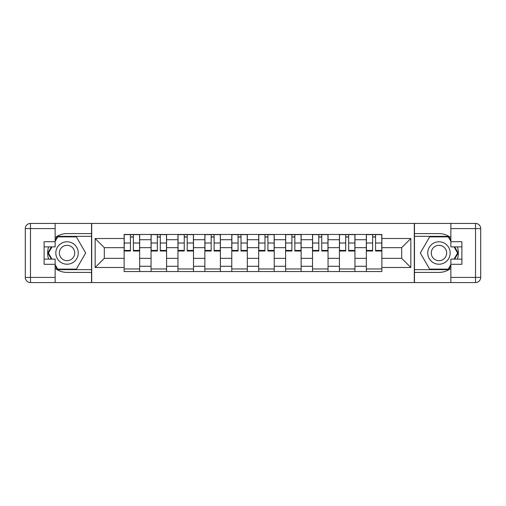 <?xml version="1.0" encoding="UTF-8"?>
<svg xmlns="http://www.w3.org/2000/svg" width="506" height="506" viewBox="0 0 506 506"><rect width="100%" height="100%" fill="white"/><g stroke="black" fill="none" stroke-linecap="round" stroke-linejoin="round"><path stroke-width="0.76" d="M55.141 268.325A19.405 19.405 0 0 0 67.045 272.405L91.542 272.405L91.542 282.582L414.458 282.582L414.458 272.405L438.955 272.405A19.405 19.405 0 0 0 450.859 268.325M450.859 237.675A19.405 19.405 0 0 0 438.955 233.595L414.458 233.595L414.458 223.418L91.542 223.418L91.542 233.595L67.045 233.595A19.405 19.405 0 0 0 55.141 237.675M151.054 271.545L151.054 239.717L139.669 239.717L139.669 271.545M139.669 239.717L139.669 234.455M151.054 239.717L151.054 234.455M166.575 234.455L166.575 271.545M177.96 271.545L177.96 234.455M193.488 234.455L193.488 271.545M204.873 271.545L204.873 234.455M220.395 234.455L220.395 271.545M231.78 271.545L231.78 234.455M247.307 234.455L247.307 271.545M258.692 271.545L258.692 234.455M274.22 234.455L274.22 271.545M285.605 271.545L285.605 234.455M301.127 234.455L301.127 271.545M312.512 271.545L312.512 234.455M328.04 234.455L328.04 271.545M339.425 271.545L339.425 234.455M354.946 234.455L354.946 271.545M366.331 271.545L366.331 234.455M366.331 258.345L354.946 258.345M339.425 258.345L328.04 258.345M312.512 258.345L301.127 258.345M285.605 258.345L274.22 258.345M258.692 258.345L247.307 258.345M231.78 258.345L220.395 258.345M204.873 258.345L193.488 258.345M177.96 258.345L166.575 258.345M151.054 258.345L139.669 258.345M366.331 247.655L354.946 247.655M339.425 247.655L328.04 247.655M312.512 247.655L301.127 247.655M285.605 247.655L274.22 247.655M258.692 247.655L247.307 247.655M231.78 247.655L220.395 247.655M204.873 247.655L193.488 247.655M177.96 247.655L166.575 247.655M151.054 247.655L139.669 247.655M104.306 258.345L124.141 258.345L124.141 247.655L104.306 247.655L104.306 258.345L95.16 267.491L95.16 238.509L124.141 238.509L124.141 247.655M381.859 247.655L381.859 258.345L401.694 258.345L401.694 247.655L381.859 247.655L381.859 234.455L124.141 234.455L124.141 238.509M381.859 238.509L410.84 238.509L410.84 267.491L381.859 267.491L381.859 258.345M124.141 258.345L124.141 271.545L381.859 271.545L381.859 267.491M124.141 267.491L95.16 267.491M414.287 282.582L414.287 223.418M91.712 282.582L91.712 223.418M139.669 268.958L124.141 268.958M130.44 237.042L133.369 237.042M166.575 268.958L151.054 268.958M157.347 237.042L160.282 237.042M193.488 268.958L177.96 268.958M184.26 237.042L187.188 237.042M220.395 268.958L204.873 268.958M211.166 237.042L214.101 237.042M247.307 268.958L231.78 268.958M238.079 237.042L241.014 237.042M274.22 268.958L258.692 268.958M264.986 237.042L267.921 237.042M301.127 268.958L285.605 268.958M291.899 237.042L294.834 237.042M328.04 268.958L312.512 268.958M318.812 237.042L321.74 237.042M354.946 268.958L339.425 268.958M345.718 237.042L348.653 237.042M381.859 268.958L366.331 268.958M372.631 237.042L375.56 237.042M95.16 238.509L104.306 247.655M401.694 258.345L410.84 267.491M401.694 247.655L410.84 238.509M133.369 250.419L139.58 250.419L139.58 251.014L133.369 251.014L133.369 234.626L139.58 234.626L136.133 234.626M139.58 250.419L139.58 234.626M130.44 236.871L133.369 236.871M127.676 234.626L124.229 234.626L124.229 251.014L130.44 251.014L130.44 234.626L129.922 234.626M124.229 234.626L133.888 234.626M160.282 250.419L166.493 250.419L166.493 251.014L160.282 251.014L160.282 234.626L166.493 234.626L163.04 234.626M166.493 250.419L166.493 234.626M157.347 236.871L160.282 236.871M154.589 234.626L151.136 234.626L151.136 251.014L157.347 251.014L157.347 234.626L156.828 234.626M151.136 234.626L160.8 234.626M187.188 250.419L193.4 250.419L193.4 251.014L187.188 251.014L187.188 234.626L193.4 234.626L189.952 234.626M193.4 250.419L193.4 234.626M184.26 236.871L187.188 236.871M181.496 234.626L178.049 234.626L178.049 251.014L184.26 251.014L184.26 234.626L183.741 234.626M178.049 234.626L187.707 234.626M48.633 246.877A19.405 19.405 0 0 0 48.633 259.123M91.542 223.418L55.141 223.418L55.141 246.877L44.104 246.877M91.542 282.582L30.474 282.582A5.174 5.174 0 0 1 25.3 277.408L25.3 228.592A5.174 5.174 0 0 1 30.474 223.418L55.141 223.418M91.542 272.405L91.542 233.595M44.104 259.123L55.141 259.123L55.141 282.582M55.141 241.704L44.104 241.704L44.104 264.296L55.141 264.296M91.542 236.353L57.437 236.353L55.141 240.325M55.141 265.675L57.437 269.647L91.542 269.647M51.359 246.877L47.823 253L51.359 259.123M457.367 259.123A19.405 19.405 0 0 0 457.367 246.877M414.458 282.582L450.859 282.582L450.859 259.123L461.896 259.123M414.458 223.418L475.526 223.418A5.174 5.174 0 0 1 480.7 228.592L480.7 277.408A5.174 5.174 0 0 1 475.526 282.582L450.859 282.582M414.458 233.595L414.458 272.405M461.896 246.877L450.859 246.877L450.859 223.418M450.859 264.296L461.896 264.296L461.896 241.704L450.859 241.704M414.458 269.647L448.563 269.647L450.859 265.675M450.859 240.325L448.563 236.353L414.458 236.353M454.641 259.123L458.177 253L454.641 246.877M55.831 253A11.214 11.214 0 0 0 67.045 264.214A11.214 11.214 0 0 0 78.259 253A11.214 11.214 0 0 0 67.045 241.786A11.214 11.214 0 0 0 55.831 253M59.366 253A7.679 7.679 0 0 0 67.045 260.679A7.679 7.679 0 0 0 74.724 253A7.679 7.679 0 0 0 67.045 245.321A7.679 7.679 0 0 0 59.366 253M55.141 241.356L57.735 236.871L76.355 236.871L85.666 253L76.355 269.129L57.735 269.129L55.141 264.644M51.954 259.123L48.424 253L51.954 246.877M427.741 253A11.214 11.214 0 0 0 438.955 264.214A11.214 11.214 0 0 0 450.169 253A11.214 11.214 0 0 0 438.955 241.786A11.214 11.214 0 0 0 427.741 253M431.276 253A7.679 7.679 0 0 0 438.955 260.679A7.679 7.679 0 0 0 446.634 253A7.679 7.679 0 0 0 438.955 245.321A7.679 7.679 0 0 0 431.276 253M450.859 264.644L448.265 269.129L429.645 269.129L420.334 253L429.645 236.871L448.265 236.871L450.859 241.356M454.046 246.877L457.576 253L454.046 259.123M214.101 250.419L220.312 250.419L220.312 251.014L214.101 251.014L214.101 234.626L220.312 234.626L216.859 234.626M220.312 250.419L220.312 234.626M211.166 236.871L214.101 236.871M208.409 234.626L204.962 234.626L204.962 251.014L211.166 251.014L211.166 234.626L210.654 234.626M204.962 234.626L214.62 234.626M241.014 250.419L247.219 250.419L247.219 251.014L241.014 251.014L241.014 234.626L247.219 234.626L243.772 234.626M247.219 250.419L247.219 234.626M238.079 236.871L241.014 236.871M235.322 234.626L231.868 234.626L231.868 251.014L238.079 251.014L238.079 234.626L237.561 234.626M231.868 234.626L241.526 234.626M267.921 250.419L274.132 250.419L274.132 251.014L267.921 251.014L267.921 234.626L274.132 234.626L270.678 234.626M274.132 250.419L274.132 234.626M264.986 236.871L267.921 236.871M262.228 234.626L258.781 234.626L258.781 251.014L264.986 251.014L264.986 234.626L264.474 234.626M258.781 234.626L268.439 234.626M294.834 250.419L301.038 250.419L301.038 251.014L294.834 251.014L294.834 234.626L301.038 234.626L297.591 234.626M301.038 250.419L301.038 234.626M291.899 236.871L294.834 236.871M289.141 234.626L285.688 234.626L285.688 251.014L291.899 251.014L291.899 234.626L291.38 234.626M285.688 234.626L295.346 234.626M321.74 250.419L327.951 250.419L327.951 251.014L321.74 251.014L321.74 234.626L327.951 234.626L324.504 234.626M327.951 250.419L327.951 234.626M318.812 236.871L321.74 236.871M316.048 234.626L312.6 234.626L312.6 251.014L318.812 251.014L318.812 234.626L318.293 234.626M312.6 234.626L322.259 234.626M348.653 250.419L354.864 250.419L354.864 251.014L348.653 251.014L348.653 234.626L354.864 234.626L351.411 234.626M354.864 250.419L354.864 234.626M345.718 236.871L348.653 236.871M342.96 234.626L339.507 234.626L339.507 251.014L345.718 251.014L345.718 234.626L345.2 234.626M339.507 234.626L349.172 234.626M375.56 250.419L381.771 250.419L381.771 251.014L375.56 251.014L375.56 234.626L381.771 234.626L378.324 234.626M381.771 250.419L381.771 234.626M372.631 236.871L375.56 236.871M369.867 234.626L366.42 234.626L366.42 251.014L372.631 251.014L372.631 234.626L372.112 234.626M366.42 234.626L376.078 234.626M339.425 239.717L328.04 239.717M312.512 239.717L301.127 239.717M285.605 239.717L274.22 239.717M258.692 239.717L247.307 239.717M231.78 239.717L220.395 239.717M204.873 239.717L193.488 239.717M177.96 239.717L166.575 239.717M366.331 239.717L354.946 239.717M339.425 266.282L328.04 266.282M312.512 266.282L301.127 266.282M285.605 266.282L274.22 266.282M258.692 266.282L247.307 266.282M231.78 266.282L220.395 266.282M204.873 266.282L193.488 266.282M177.96 266.282L166.575 266.282M151.054 266.282L139.669 266.282M366.331 266.282L354.946 266.282M133.369 243.006L139.58 243.006M124.229 250.419L130.44 250.419M124.229 243.006L130.44 243.006M160.282 243.006L166.493 243.006M151.136 250.419L157.347 250.419M151.136 243.006L157.347 243.006M187.188 243.006L193.4 243.006M178.049 250.419L184.26 250.419M178.049 243.006L184.26 243.006M55.141 228.592L30.474 228.592L30.474 277.408L55.141 277.408M25.3 228.592L30.474 228.592L30.474 223.418M30.474 282.582L30.474 277.408L25.3 277.408M450.859 277.408L475.526 277.408L475.526 228.592L450.859 228.592M480.7 277.408L475.526 277.408L475.526 282.582M475.526 223.418L475.526 228.592L480.7 228.592M214.101 243.006L220.312 243.006M204.962 250.419L211.166 250.419M204.962 243.006L211.166 243.006M241.014 243.006L247.219 243.006M231.868 250.419L238.079 250.419M231.868 243.006L238.079 243.006M267.921 243.006L274.132 243.006M258.781 250.419L264.986 250.419M258.781 243.006L264.986 243.006M294.834 243.006L301.038 243.006M285.688 250.419L291.899 250.419M285.688 243.006L291.899 243.006M321.74 243.006L327.951 243.006M312.6 250.419L318.812 250.419M312.6 243.006L318.812 243.006M348.653 243.006L354.864 243.006M339.507 250.419L345.718 250.419M339.507 243.006L345.718 243.006M375.56 243.006L381.771 243.006M366.42 250.419L372.631 250.419M366.42 243.006L372.631 243.006"/></g></svg>
